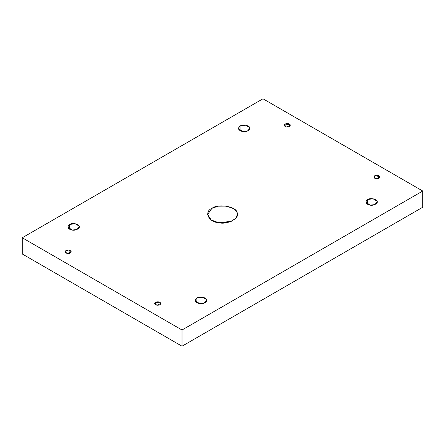 <?xml version="1.0" encoding="UTF-8"?>
<svg xmlns="http://www.w3.org/2000/svg" width="445" height="445" viewBox="0 0 445 445"><rect width="100%" height="100%" fill="white"/><g stroke="black" fill="none" stroke-linecap="round" stroke-linejoin="round"><path stroke-width="0.67" d="M374.712 178.25L374.712 175.758L373.817 177.004L376.081 178.706L379.924 177.004L379.819 176.548L374.712 175.758L374.712 178.25M367.425 204.272L367.425 199.594L365.745 201.93L369.99 205.123L374.812 204.617L377.199 201.93L377.004 201.079L372.955 198.743L367.425 199.594L367.425 204.272M196.862 302.745L196.862 298.067L195.183 300.408L199.427 303.601L204.249 303.089L206.636 300.408L206.441 299.552L202.392 297.216L196.862 298.067L196.862 302.745M155.572 304.769L155.572 302.277L154.676 303.523L156.94 305.226L160.784 303.523L160.678 303.067L155.572 302.277L155.572 304.769M65.971 253.038L65.971 250.546L65.076 251.792L67.34 253.494L71.183 251.792L71.078 251.336L65.971 250.546L65.971 253.038M69.481 229.197L69.481 224.525L67.801 226.861L72.046 230.054L76.868 229.548L79.254 226.861L79.054 226.01L75.01 223.668L69.481 224.525L69.481 229.197M240.044 130.724L240.044 126.052L238.364 128.388L242.608 131.581L247.431 131.075L249.817 128.388L249.623 127.531L245.573 125.195L240.044 126.052L240.044 130.724M285.111 126.519L285.111 124.027L284.216 125.273L286.48 126.975L290.324 125.273L290.218 124.817L285.111 124.027L285.111 126.519M217.538 222.5L227.462 222.5L217.538 222.5M211.976 220.475L211.976 208.321L207.615 214.395L211.119 219.936L218.645 222.7L231.183 221.376L235.867 218.178L237.385 214.395L236.879 212.176L233.425 208.56L226.355 206.096L218.1 206.191L211.976 208.321L211.976 220.475M422.75 207.231L422.75 191.027L182.016 330.012L182.016 346.216L422.75 207.231L182.016 346.216L182.016 330.012L422.75 191.027L422.75 207.231M22.25 253.973L22.25 237.769L262.984 98.784L422.75 191.027L262.984 98.784L22.25 237.769L182.016 330.012L22.25 237.769L22.25 253.973L182.016 346.216L22.25 253.973M211.976 208.321C217.733 203.537 236.034 206.369 236.879 212.176C241.173 217.444 227.779 225.181 218.645 222.7C208.588 222.211 203.688 211.648 211.976 208.321M285.111 124.027C287.32 123.204 289.022 123.465 290.218 124.817C290.351 126.33 289.105 127.053 286.48 126.975C284.144 126.285 283.688 125.301 285.111 124.027M240.044 126.052C242.258 124.211 249.295 125.301 249.623 127.531C251.275 129.562 246.124 132.538 242.608 131.581C238.225 130.285 237.369 128.438 240.044 126.052M69.481 224.525C71.695 222.684 78.732 223.774 79.054 226.01C80.712 228.035 75.555 231.011 72.046 230.054C67.662 228.758 66.806 226.917 69.481 224.525M65.971 250.546C68.18 249.723 69.882 249.984 71.078 251.336C71.211 252.849 69.965 253.572 67.34 253.494C65.003 252.805 64.547 251.82 65.971 250.546M155.572 302.277C157.775 301.454 159.482 301.716 160.678 303.067C160.812 304.58 159.56 305.303 156.94 305.226C154.599 304.536 154.142 303.551 155.572 302.277M196.862 298.067C199.076 296.231 206.113 297.316 206.441 299.552C208.093 301.577 202.942 304.552 199.427 303.601C195.043 302.3 194.187 300.458 196.862 298.067M367.425 199.594C369.639 197.752 376.676 198.843 377.004 201.079C378.656 203.104 373.505 206.08 369.99 205.123C365.606 203.827 364.75 201.986 367.425 199.594M374.712 175.758C376.921 174.935 378.623 175.196 379.819 176.548C379.952 178.061 378.706 178.779 376.081 178.706C373.744 178.011 373.288 177.032 374.712 175.758"/></g></svg>
